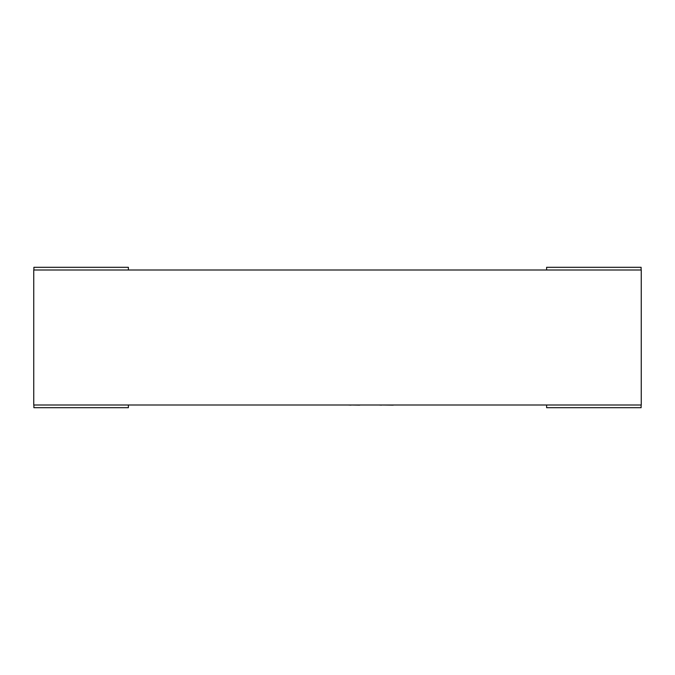 <?xml version="1.0" encoding="UTF-8"?>
<svg xmlns="http://www.w3.org/2000/svg" width="675" height="675" viewBox="0 0 675 675"><rect width="100%" height="100%" fill="white"/><g stroke="black" fill="none" stroke-linecap="round" stroke-linejoin="round"><path stroke-width="1.01" d="M641.25 405L33.75 405L33.75 270L641.25 270L641.25 405M33.885 405L33.885 407.7L128.385 407.7L128.385 405M33.885 270L33.885 267.3L128.385 267.3L128.385 270M546.615 405L546.615 407.7L641.115 407.7L641.115 405M641.115 270L641.115 267.3L546.615 267.3L546.615 270M359.741 405.135L350.992 405M350.992 405.135L348.157 405M360.644 405L377.089 405M442.834 405L393.297 405M393.297 405.135L392.799 405M392.799 405.135L381.485 405M381.485 405.135L378.937 405M463.818 405L444.049 405M330.168 405L230.538 405"/></g></svg>

